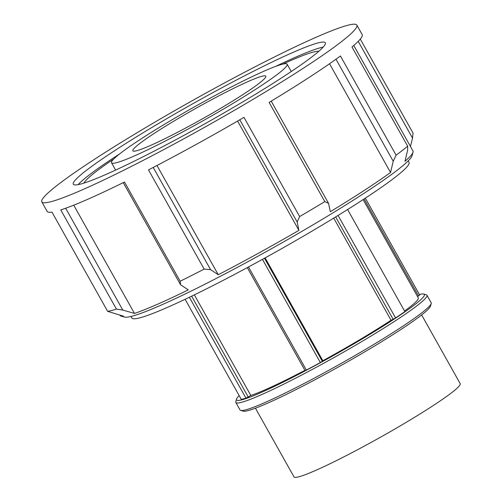 <?xml version="1.0" encoding="UTF-8"?>
<svg xmlns="http://www.w3.org/2000/svg" width="502" height="502" viewBox="0 0 502 502"><rect width="100%" height="100%" fill="white"/><g stroke="black" fill="none" stroke-linecap="round" stroke-linejoin="round"><path stroke-width="0.75" d="M189.354 297.272L245.961 398.142L248.214 396.994L191.638 296.174M194.356 294.856L250.812 395.45L248.214 396.994M245.961 398.142A105.734 8.559 150.7 0 1 241.249 399.335L185.106 299.299M262.458 259.358L320.364 362.551L322.328 361.302L264.491 258.235M265.125 257.884L322.842 360.731L322.328 361.302M247.285 267.616L305.053 370.564L306.345 370.068L248.49 266.97M320.364 362.551A105.734 8.559 150.7 0 1 306.345 370.068M347.597 209.522L404.876 311.591A105.734 8.559 150.7 0 1 395.57 317.917L338.066 215.446M335.669 216.92L393.116 319.291L395.57 317.917M393.116 319.291L391.033 320.257L333.711 218.119M363.122 199.608L418.285 297.906A100.701 8.151 150.7 0 1 404.543 311.002M391.033 320.257A100.701 8.151 150.7 0 1 322.842 360.731M304.921 370.332A100.701 8.151 150.7 0 1 250.812 395.45M426.957 295.214L431.18 302.737A109.58 8.873 150.7 0 1 431.218 303.541A109.58 8.873 150.7 0 1 339.961 364.101A109.58 8.873 150.7 0 1 240.722 410.441A109.58 8.873 150.7 0 1 240.056 409.99L235.833 402.466A109.58 8.873 -29.3 0 0 335.738 356.577A109.58 8.873 -29.3 0 0 426.957 295.214A109.58 8.873 -29.3 0 0 426.292 294.762L423.713 294.046A107.679 8.716 150.7 0 1 334.734 354.788A107.679 8.716 150.7 0 1 236.53 399.084A107.679 8.716 150.7 0 1 239.159 395.614M240.722 410.441L243.307 411.157A107.679 8.716 -29.3 0 0 340.814 365.625A107.679 8.716 -29.3 0 0 430.484 306.12L431.218 303.541M236.53 399.084L235.796 401.663A109.58 8.873 -29.3 0 0 235.833 402.466M419.377 294.479A107.679 8.716 150.7 0 1 423.713 294.046M364.119 198.955L418.53 295.904L419.685 295.032L365.324 198.165M418.53 295.904L417.507 296.513M356.84 25.1A180.62 14.627 150.7 0 1 206.485 126.247A180.62 14.627 150.7 0 1 41.81 201.886A180.62 14.627 150.7 0 1 169.394 113.697A180.62 14.627 150.7 0 1 348.156 25.156A180.62 14.627 150.7 0 1 356.84 25.1L362.174 34.6A180.62 14.627 150.7 0 1 351.996 46.993L407.662 146.195L407.668 150.035L404.976 161.267A167.975 13.604 150.7 0 0 413.039 152.219A167.975 13.604 150.7 0 0 412.983 150.983L353.778 45.481M407.662 146.195A180.62 14.627 150.7 0 1 396.103 155.181L340.431 55.979A180.62 14.627 150.7 0 1 269.122 102.421L324.794 201.622A180.62 14.627 150.7 0 1 299.644 216.55L243.972 117.349A180.62 14.627 150.7 0 1 148.492 169.896L204.163 269.103A180.62 14.627 150.7 0 1 180.155 281.233L124.483 182.025A180.62 14.627 150.7 0 1 60.761 209.905L116.433 309.106A180.62 14.627 150.7 0 1 107.629 311.328L123.486 316.197A167.975 13.604 150.7 0 1 121.032 316.084L124.552 317.063A165.378 13.391 -29.3 0 0 236.429 267.855A165.378 13.391 -29.3 0 0 389.753 175.788A165.378 13.391 -29.3 0 0 412.042 155.733L413.039 152.219M358.227 41.359L412.531 138.125L413.027 133.068L360.292 39.1M412.531 138.125L410.441 146.452M335.97 59.217L393.229 161.249L396.103 155.181M393.229 161.249L390.543 172.487A167.975 13.604 150.7 0 1 330.316 211.712L328.565 203.366L271.212 101.159M324.794 201.622L328.565 203.366M239.793 119.783L297.159 222.003L299.644 216.55M297.159 222.003L298.91 230.349A167.975 13.604 150.7 0 1 218.27 274.732L210.576 269.662L153.217 167.448M204.163 269.103L210.576 269.662M123.26 182.628L180.601 284.803L180.155 281.233M180.601 284.803L188.294 289.88A167.975 13.604 150.7 0 1 134.473 313.424L122.814 310.079L65.662 208.236M116.433 309.106L122.814 310.079M121.032 316.084A167.975 13.604 150.7 0 1 120.009 315.394L119.878 315.168M107.629 311.328L51.963 212.126A180.62 14.627 150.7 0 1 47.144 211.392L41.81 201.886M390.543 172.487L329.525 63.754M73.725 205.174L134.473 313.424M156.969 165.497L218.27 274.732M298.91 230.349L237.584 121.064M262.138 76.21A76.229 6.175 150.7 0 1 265.803 76.185A76.229 6.175 150.7 0 1 211.957 113.408A76.229 6.175 150.7 0 1 136.513 150.776A76.229 6.175 150.7 0 1 132.848 150.801A76.229 6.175 150.7 0 1 186.694 113.577A76.229 6.175 150.7 0 1 262.138 76.21M282.3 64.243A100.701 8.151 150.7 0 1 287.144 64.212A100.701 8.151 150.7 0 1 203.316 120.605A100.701 8.151 150.7 0 1 111.507 162.773A100.701 8.151 150.7 0 1 182.64 113.609A100.701 8.151 150.7 0 1 282.3 64.243M282.758 64.137A135.465 10.969 150.7 0 1 313.612 51.995A135.465 10.969 150.7 0 1 318.826 51.298M83.978 183.092A135.465 10.969 150.7 0 1 113.728 158.99M275.554 66.433A144.501 11.703 150.7 0 1 321.054 47.577A144.501 11.703 150.7 0 1 323.206 47.1M78.111 184.642A144.501 11.703 150.7 0 1 119.445 154.039M318.387 42.827A144.501 11.703 150.7 0 1 325.34 42.777A144.501 11.703 150.7 0 1 223.271 113.326A144.501 11.703 150.7 0 1 80.264 184.159A144.501 11.703 150.7 0 1 73.311 184.209A144.501 11.703 150.7 0 1 175.38 113.659A144.501 11.703 150.7 0 1 318.387 42.827M408.189 160.891L409.042 162.416A158.946 12.87 150.7 0 1 276.727 251.427A158.946 12.87 150.7 0 1 131.819 317.992L130.959 316.461M421.636 314.93L460.19 383.635A95.286 7.718 150.7 0 1 380.867 436.997A95.286 7.718 150.7 0 1 293.99 476.9L255.436 408.195M111.507 162.773L115.617 170.09M287.144 64.212L291.248 71.529"/></g></svg>
